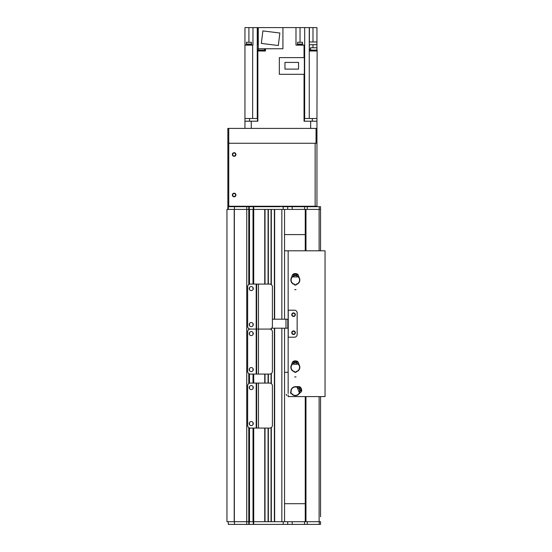 <?xml version="1.0" encoding="UTF-8"?>
<svg xmlns="http://www.w3.org/2000/svg" width="552" height="552" viewBox="0 0 552 552"><rect width="100%" height="100%" fill="white"/><g stroke="black" fill="none" stroke-linecap="round" stroke-linejoin="round"><path stroke-width="0.83" d="M281.851 328.198L281.851 521.702L274.648 521.702L274.648 328.198M271.053 427.717L271.053 521.702L268.348 521.702L268.348 428.076M264.753 428.076L264.753 521.702L226.948 521.702L226.948 209.401L246.751 209.401L246.716 521.702L248.773 521.702L248.773 427.572M248.773 284.584L248.773 209.401L246.751 209.401L246.751 206.703L248.773 206.703L248.773 209.401L249.228 209.401L246.751 209.401L246.751 524.4L228.3 524.4L228.3 521.702M264.753 284.08L264.753 209.401L249.228 209.401L249.228 206.703L248.773 206.703M271.053 284.439L271.053 209.401L268.348 209.401L268.348 284.08M281.851 319.201L281.851 209.401L274.648 209.401L274.648 319.201M249.228 521.702L249.228 427.834L249.228 521.702L248.773 521.702L248.773 524.4L249.228 524.4L249.228 521.702L253.278 521.702L253.278 428.076M249.228 383.323L249.228 373.835L249.228 383.323M249.228 329.323L249.228 328.833L249.228 329.323M249.228 209.401L249.228 284.321L249.228 209.401L253.727 209.401L253.727 206.703L253.278 206.703L253.278 284.08M253.278 383.074L253.278 374.077M265.022 521.702L265.022 428.076M265.022 383.074L265.022 374.077M265.022 284.08L265.022 209.401M268.079 521.702L268.079 428.076L268.079 521.702M268.079 383.074L268.079 374.077L268.079 383.074M268.079 284.08L268.079 209.401L268.079 284.08M271.322 521.702L271.322 427.538M271.322 383.619L271.322 373.538M271.322 329.62L271.322 328.537M271.322 284.618L271.322 209.401M274.378 521.702L274.378 328.198L274.378 521.702M274.378 319.201L274.378 209.401L274.378 319.201M284.549 521.702L284.549 328.198M284.549 319.201L284.549 209.401M284.549 503.7L305.249 503.7M305.249 234.6L284.549 234.6M253.278 524.4L253.727 524.4L253.727 521.702L253.278 521.702L253.278 524.4L249.228 524.4M248.773 524.4L246.751 524.4M253.727 428.076L253.727 521.702L320.553 521.702L320.553 524.4L253.727 524.4M280.347 524.4L281.554 524.4M234.462 521.702L234.462 524.4M287.702 521.702L287.702 524.4M288.241 310.203L294.451 310.203A2.698 2.698 0 0 1 297.148 312.901L297.148 334.498A2.698 2.698 0 0 1 294.451 337.203L288.241 337.203L288.241 310.203L294.451 310.203A2.698 2.698 0 0 1 297.148 312.901L297.148 334.498A2.698 2.698 0 0 1 294.451 337.203L288.241 337.203M291.753 314.702A1.801 1.801 0 0 1 294.451 313.143A1.801 1.801 0 0 1 294.451 316.262A1.801 1.801 0 0 1 291.753 314.702M291.753 332.697A1.801 1.801 0 0 1 294.451 331.138A1.801 1.801 0 0 1 294.451 334.257A1.801 1.801 0 0 1 291.753 332.697M284.549 250.801L288.151 250.801L288.151 319.201L272.398 319.201M271.694 328.198L288.151 328.198L288.151 393.493M287.792 319.201L287.792 328.198L287.792 319.201M250.353 374.077A2.698 2.698 0 0 1 247.648 371.379L247.648 331.78A2.698 2.698 0 0 1 250.353 329.075A2.698 2.698 0 0 1 247.648 326.377L247.648 286.778A2.698 2.698 0 0 1 250.353 284.08L256.197 284.08L256.197 329.075L250.353 329.075L256.197 329.075L256.197 374.077L250.353 374.077M258.453 284.08L258.453 329.075L269.7 329.075L256.652 329.075L256.652 284.08L269.7 284.08A2.698 2.698 0 0 1 272.398 286.778L272.398 326.377A2.698 2.698 0 0 1 269.7 329.075A2.698 2.698 0 0 1 272.398 331.78L272.398 371.379A2.698 2.698 0 0 1 269.7 374.077L256.197 374.077M251.25 367.549A2.022 2.022 0 0 1 253.002 370.592A2.022 2.022 0 0 1 249.497 370.592A2.022 2.022 0 0 1 251.25 367.549M251.25 331.552A2.022 2.022 0 0 1 253.002 334.588A2.022 2.022 0 0 1 249.497 334.588A2.022 2.022 0 0 1 251.25 331.552M258.453 374.077L258.453 329.075L256.652 329.075L256.652 374.077M256.652 329.075L256.197 329.075L256.652 329.075M320.553 516.769L320.553 396.598L320.553 516.769M319.118 250.801L319.118 209.401L320.553 209.401L320.553 250.801L320.553 209.401L253.727 209.401L253.727 284.08M305.249 250.801L305.249 209.401L305.974 209.401L305.974 250.801M305.974 396.598L305.974 521.702L305.249 521.702L305.249 396.598M320.553 521.702L319.118 521.702L319.118 396.598M296.879 275.207L297.583 276.462M293.112 276.455L293.823 275.207M297.1 274.033A7294.742 44.802 -18 0 0 297.224 273.971A2.022 2.022 -126.2 0 1 298.301 275.124L297.1 274.033L296.879 274.447A4.016 4.016 0 0 0 293.823 274.447L293.609 274.033L292.415 275.096A2.022 2.022 126.2 0 1 293.485 273.964A7494.642 48.907 17.8 0 0 293.609 274.033M296.928 276.945L297.204 276.248A4.23 4.23 0 0 1 296.024 284.225L296.024 285.073L294.678 285.073L294.678 284.473A4.471 4.471 0 0 1 290.876 280.05L292.491 275.172M291.187 278.47L291.145 278.456A4.499 4.499 0 0 0 290.849 280.05L291.118 280.05M299.577 280.05L299.819 280.05A4.471 4.471 0 0 1 296.024 284.473L296.024 285.073M297.148 275.469L297.148 276.172A4.278 4.278 0 0 0 296.928 276.076M293.774 276.076A4.278 4.278 0 0 0 293.547 276.172L293.547 275.469M299.853 280.05L299.757 279.126A4.499 4.499 0 0 1 299.853 280.05M296.879 275.351A7.197 7.197 0 0 0 293.823 275.351L293.823 275.814A6.748 6.748 0 0 1 296.879 275.814L296.879 274.447M293.823 274.447L293.823 275.351M298.225 275.193L299.715 279.133M293.823 273.951L293.823 273.964A4.464 4.464 0 0 1 296.879 273.964M298.301 275.124L299.757 279.126M297.224 273.971A4.588 4.588 0 0 0 293.485 273.964M291.145 278.456L292.415 275.096M294.678 285.073L294.678 284.225A4.23 4.23 0 0 1 293.498 276.248L293.774 276.945M297.204 276.248L297.204 276.945L293.498 276.945L293.498 276.248M296.928 276.587L296.928 275.476A4.837 4.837 0 0 0 296.879 275.462M293.823 275.462A4.837 4.837 0 0 0 293.774 275.476L293.774 276.587M296.879 362.505L297.583 363.761M293.112 363.761L293.823 362.505M297.1 361.339A7294.742 44.802 -18 0 0 297.224 361.27A2.022 2.022 -126.2 0 1 298.301 362.422L297.1 361.339L296.879 361.746A4.016 4.016 0 0 0 293.823 361.746L293.609 361.332L292.415 362.395A2.022 2.022 126.2 0 1 293.485 361.263A7494.642 48.907 17.8 0 0 293.609 361.332M296.928 364.244L297.204 363.547A4.23 4.23 0 0 1 296.024 371.524L296.024 372.372L294.678 372.372L294.678 371.772A4.471 4.471 0 0 1 290.876 367.349L292.491 362.471M291.187 365.769L291.145 365.755A4.499 4.499 0 0 0 290.849 367.349L291.118 367.349M299.577 367.349L299.819 367.349A4.471 4.471 0 0 1 296.024 371.772L296.024 372.372M297.148 362.767L297.148 363.471A4.278 4.278 0 0 0 296.928 363.375M293.774 363.375A4.278 4.278 0 0 0 293.547 363.471L293.547 362.767M299.853 367.349L299.757 366.424A4.499 4.499 0 0 1 299.853 367.349M296.879 362.657A7.197 7.197 0 0 0 293.823 362.657L293.823 363.112A6.748 6.748 0 0 1 296.879 363.112L296.879 361.746M293.823 361.746L293.823 362.657M298.225 362.498L299.715 366.431M293.823 361.249L293.823 361.263A4.464 4.464 0 0 1 296.879 361.263M298.301 362.422L299.757 366.424M297.224 361.27A4.588 4.588 0 0 0 293.485 361.263M291.145 365.755L292.415 362.395M294.678 372.372L294.678 371.524A4.23 4.23 0 0 1 293.498 363.547L293.774 364.244M297.204 363.547L297.204 364.244L293.498 364.244L293.498 363.547M296.928 363.885L296.928 362.774A4.837 4.837 0 0 0 296.879 362.761M293.823 362.761A4.837 4.837 0 0 0 293.774 362.774L293.774 363.885M300.405 390.733L299.529 391.872M297.797 387.752L299.225 387.918M301.571 390.485A7294.742 44.802 49.2 0 0 301.682 390.574A2.022 2.022 -58.8 0 1 301.033 392.01L301.571 390.485L301.109 390.443A4.016 4.016 0 0 0 299.922 387.621L300.226 387.262L298.777 386.579A2.022 2.022 -166.6 0 1 300.24 387.124A7494.642 48.907 85 0 0 300.226 387.262M298.825 391.451L299.57 391.437A4.23 4.23 0 0 1 291.76 393.438L290.98 393.769L290.455 392.52L291.014 392.286A4.471 4.471 0 0 1 293.623 387.076L298.742 386.676M295.196 386.752L295.196 386.704A4.499 4.499 0 0 0 293.609 387.049L293.712 387.297M296.99 395.101L297.079 395.322A4.471 4.471 0 0 1 291.532 393.535L290.98 393.769M300.274 391.085L299.619 391.361A4.278 4.278 0 0 0 299.626 391.113M298.404 388.208A4.278 4.278 0 0 0 298.232 388.042L298.88 387.766M297.093 395.349L297.079 395.322A4.499 4.499 0 0 0 297.907 394.901L297.079 395.322M300.274 390.795A7.197 7.197 0 0 0 299.087 387.973L298.66 388.153A6.748 6.748 0 0 1 299.846 390.975L301.109 390.443M299.922 387.621L299.087 387.973M300.937 391.968L297.887 394.866M301.033 392.01L297.907 394.901M301.682 390.574A4.588 4.588 0 0 0 300.24 387.124M295.196 386.704L298.777 386.579M290.455 392.52L291.235 392.196A4.23 4.23 0 0 1 298.135 388.022L297.604 388.546M299.57 391.437L298.929 391.706L297.493 388.291L298.135 388.022M299.156 391.313L300.178 390.885A4.837 4.837 0 0 0 300.171 390.837M298.991 388.015A4.837 4.837 0 0 0 298.956 387.98L297.935 388.408M281.554 206.703L320.553 206.703L320.553 209.401L320.553 206.703M253.727 206.703L280.347 206.703M249.228 206.703L253.278 206.703M228.3 209.401L228.3 206.703L246.751 206.703M234.462 209.401L234.462 206.703M287.702 209.401L287.702 206.703M295.01 314.702A1.456 1.456 0 0 0 292.822 313.439A1.456 1.456 0 0 0 292.822 315.965A1.456 1.456 0 0 0 295.01 314.702M295.01 332.697A1.456 1.456 0 0 0 292.822 331.435A1.456 1.456 0 0 0 292.822 333.96A1.456 1.456 0 0 0 295.01 332.697M288.151 250.801L325.052 250.801L325.052 396.598L288.151 396.598L288.151 394.956M284.549 372.303L288.151 372.303M234.151 152.697A1.801 1.801 0 0 1 235.711 155.402A1.801 1.801 0 0 1 232.592 155.402A1.801 1.801 0 0 1 234.151 152.697M234.151 193.2A1.801 1.801 0 0 1 235.711 195.898A1.801 1.801 0 0 1 232.592 195.898A1.801 1.801 0 0 1 234.151 193.2M315.151 206.248L229.653 206.248A0.897 0.897 0 0 1 228.749 205.351L228.749 144.148A0.897 0.897 0 0 1 229.653 143.251L315.151 143.251L315.151 206.248L316.952 206.248L316.952 143.251L316.952 206.248M314.247 206.248L272.847 206.248L272.847 206.703M257.48 118.501L257.48 121.198M244.95 128.402L244.95 121.198L257.86 121.198L257.86 118.501L244.95 118.501L244.95 27.6L252.961 27.6L252.961 45.147L244.95 45.147M309.251 118.501L316.952 118.501L316.952 128.402L316.048 128.402L316.048 143.251L316.952 143.251L316.952 121.198L304.042 121.198L304.042 118.501L309.251 118.501L309.251 27.6L304.683 27.6L304.683 45.147L304.048 45.147L304.048 57.615M304.048 118.501L304.048 74.313M249.573 121.198L249.573 118.501M257.853 118.501L257.853 50.998L265.471 50.998L265.471 48.748M300.033 42.269L300.033 27.6L295.982 27.6L295.982 45.147L304.048 45.147M295.982 27.6L282.928 27.6L282.928 48.748L258.267 48.748L258.267 27.6L257.853 27.6L257.853 44.698L258.267 44.698M264.829 50.998L264.829 50.101L257.991 50.101L257.991 50.998M257.853 50.998L257.26 50.998L257.26 44.698L257.853 44.698M258.267 47.762L258.26 50.101M257.853 27.6L252.961 27.6M244.95 121.198L244.95 118.501M244.95 50.101L244.95 50.998M310.307 50.998L310.307 50.101L317.145 50.101L316.952 118.501M316.952 50.998L309.355 50.998L309.389 44.698L316.952 44.698L316.952 27.6L309.251 27.6M316.952 44.698L316.952 50.101M316.876 50.101L316.876 47.762L310.576 47.762L310.576 50.101M316.952 42L309.389 42L309.389 27.6M258.267 27.6L282.928 27.6M300.033 27.6L304.683 27.6M264.56 49.197L265.471 49.197M309.389 49.197L310.576 49.197M258.26 49.197L257.26 49.197M262.883 30.926L279.857 33.01L278.318 45.512L261.344 43.429L262.883 30.926M251.643 45.147L251.643 44.698L246.247 44.698L246.247 45.147M246.289 44.698L246.289 44.07L251.602 44.07L251.602 44.698M246.468 44.07L246.468 42.269L251.422 42.269L251.422 44.07M302.731 45.147L302.731 44.698L297.328 44.698L297.328 45.147M297.376 44.698L297.376 44.07L302.682 44.07L302.682 44.698M297.556 44.07L297.556 42.269L302.503 42.269L302.503 44.07M279.333 74.313L304.352 74.313L304.352 57.615L279.333 57.615L279.333 74.313M284.956 62.41L298.542 62.41L298.542 69.11L284.956 69.11L284.956 62.41M304.421 118.501L304.421 121.198M312.328 118.501L312.328 121.198M228.749 206.703L228.749 128.402L227.852 128.402L227.852 143.251L316.048 143.251M228.749 128.402L316.048 128.402M271.95 206.248L271.95 206.703M234.151 153.042A1.456 1.456 0 0 1 235.414 155.229A1.456 1.456 0 0 1 232.889 155.229A1.456 1.456 0 0 1 234.151 153.042M234.151 193.538A1.456 1.456 0 0 1 235.414 195.732A1.456 1.456 0 0 1 232.889 195.732A1.456 1.456 0 0 1 234.151 193.538M227.852 143.251L227.852 209.401M251.25 322.554A2.022 2.022 0 0 1 253.002 325.59A2.022 2.022 0 0 1 249.497 325.59A2.022 2.022 0 0 1 251.25 322.554M251.25 286.55A2.022 2.022 0 0 1 253.002 289.593A2.022 2.022 0 0 1 249.497 289.593A2.022 2.022 0 0 1 251.25 286.55M256.652 284.08L256.197 284.08M250.353 428.076A2.698 2.698 0 0 1 247.648 425.378L247.648 385.779A2.698 2.698 0 0 1 250.353 383.074L256.197 383.074L256.197 428.076L250.353 428.076M256.652 428.076L256.652 383.074L269.7 383.074A2.698 2.698 0 0 1 272.398 385.779L272.398 425.378A2.698 2.698 0 0 1 269.7 428.076L256.197 428.076M251.25 421.555A2.022 2.022 0 0 1 253.002 424.591A2.022 2.022 0 0 1 249.497 424.591A2.022 2.022 0 0 1 251.25 421.555M251.25 385.551A2.022 2.022 0 0 1 253.002 388.587A2.022 2.022 0 0 1 249.497 388.587A2.022 2.022 0 0 1 251.25 385.551M256.652 383.074L256.197 383.074M234.338 521.702L234.338 209.401M234.207 521.702L234.207 209.401M248.773 383.585L248.773 373.573M248.773 329.585L248.773 328.571M249.49 521.702L249.49 427.938M249.49 424.585L249.49 422.577M249.49 388.58L249.49 386.572M249.49 383.219L249.49 373.939M249.49 370.578L249.49 368.57M249.49 334.581L249.49 332.573M249.49 325.583L249.49 323.575M249.49 289.579L249.49 287.571M249.49 284.218L249.49 209.401M253.009 521.702L253.009 428.076M253.009 424.585L253.009 422.577M253.009 388.58L253.009 386.572M253.009 383.074L253.009 374.077M253.009 370.578L253.009 368.57M253.009 334.581L253.009 332.573M253.009 325.583L253.009 323.575M253.009 289.579L253.009 287.571M253.009 284.08L253.009 209.401M253.727 383.074L253.727 374.077M264.753 383.074L264.753 374.077M268.348 383.074L268.348 374.077M271.053 383.44L271.053 373.718M271.053 329.44L271.053 328.716M283.197 524.4L283.197 521.702M319.242 521.702L319.242 524.4M307.278 521.702L307.278 524.4M304.545 521.702L304.545 524.4M292.201 521.702L292.201 524.4M285.991 319.201L285.991 328.198M300.371 387.435A4.464 4.464 0 0 1 301.551 390.257M283.197 209.401L283.197 206.703M292.201 209.401L292.201 206.703M304.545 209.401L304.545 206.703M307.278 209.401L307.278 206.703M319.242 209.401L319.242 206.703M251.25 121.198L251.25 128.402M310.652 128.402L310.652 121.198M257.253 27.6L257.253 118.501M252.65 45.147L252.65 118.501M304.649 45.147L304.649 118.501M312.991 27.6L312.991 42M312.991 47.762L312.991 44.698M248.911 42.269L248.911 27.6M258.453 383.074L258.453 428.076M294.678 289.641L296.024 289.641M294.678 376.94L296.024 376.94M286.246 394.287L286.764 395.536M264.56 50.101L264.56 48.748"/></g></svg>
